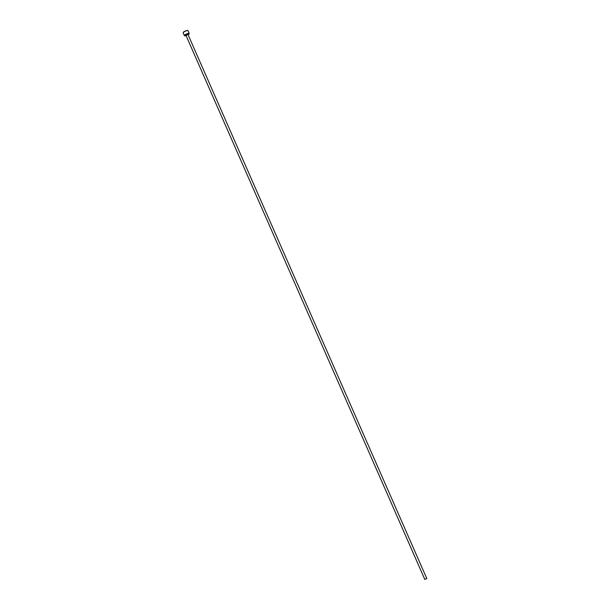 <?xml version="1.0" encoding="UTF-8"?>
<svg xmlns="http://www.w3.org/2000/svg" width="610" height="610" viewBox="0 0 610 610"><rect width="100%" height="100%" fill="white"/><g stroke="black" fill="none" stroke-linecap="round" stroke-linejoin="round"><path stroke-width="0.91" d="M188.094 34.747A2.463 0.58 156.3 0 0 188.696 34.343A2.463 0.58 156.3 0 0 189.123 33.885A2.463 0.58 156.3 0 0 187.743 33.779A2.463 0.58 156.3 0 0 185.066 35.083A2.463 0.58 156.3 0 0 184.754 35.807A2.463 0.58 156.3 0 0 186.08 35.632M184.662 35.754A2.638 0.618 -23.7 0 1 184.533 35.723A2.638 0.618 -23.7 0 1 184.395 35.616A2.638 0.618 -23.7 0 1 184.868 34.953A2.638 0.618 -23.7 0 1 187.461 33.649A2.638 0.618 -23.7 0 1 189.23 33.497A2.638 0.618 -23.7 0 1 189.214 33.672A2.638 0.618 -23.7 0 1 189.146 33.786M183.244 32.521A2.463 0.58 -23.7 0 1 183.267 32.422A2.463 0.58 -23.7 0 1 183.694 31.956A2.463 0.58 -23.7 0 1 185.837 30.828A2.463 0.58 -23.7 0 1 187.636 30.5A2.463 0.58 -23.7 0 1 187.727 30.546M189.23 33.497L187.994 30.683A2.638 0.618 156.3 0 0 187.857 30.576A2.638 0.618 156.3 0 0 185.928 30.935A2.638 0.618 156.3 0 0 183.633 32.139A2.638 0.618 156.3 0 0 183.175 32.635A2.638 0.618 156.3 0 0 183.16 32.803L184.395 35.616M425.017 579.226L426.84 578.615L425.017 579.226M424.827 579.5L185.981 35.395L187.827 34.541M185.936 35.334L185.875 34.922L187.941 34.465M426.84 578.615L187.987 34.511"/></g></svg>
